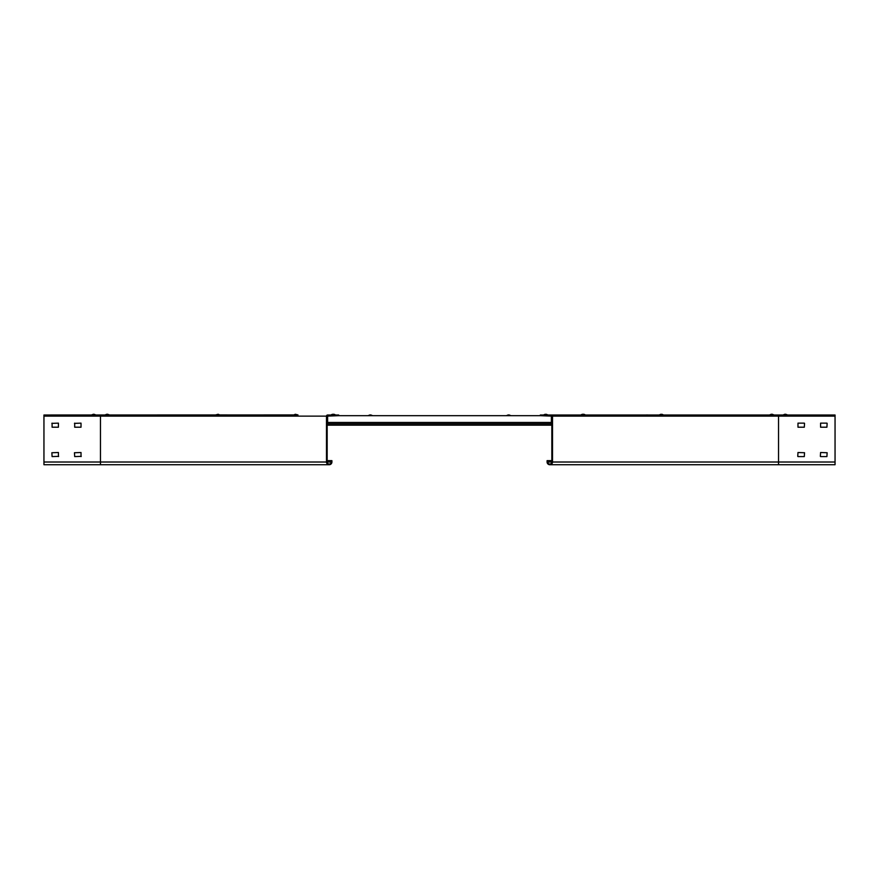 <?xml version="1.0" encoding="UTF-8"?>
<svg xmlns="http://www.w3.org/2000/svg" width="879" height="879" viewBox="0 0 879 879"><rect width="100%" height="100%" fill="white"/><g stroke="black" fill="none" stroke-linecap="round" stroke-linejoin="round"><path stroke-width="1.32" d="M552.517 416.13L552.517 462.013A2.714 2.714 0 0 1 549.804 464.727A2.714 2.714 0 0 1 547.09 462.013L547.09 460.651L547.771 460.651L547.771 462.013A2.033 2.033 0 0 0 549.804 464.046A2.033 2.033 0 0 0 551.836 462.013L551.836 416.13L540.31 415.679L540.31 414.998L551.386 414.998A1.132 1.132 0 0 1 552.517 416.13L778.541 416.13L778.541 464.727L549.804 464.727M551.836 460.651L547.771 460.651M778.541 464.727L835.05 464.727L835.05 414.998L551.386 414.998M826.908 423.14L820.579 423.14L820.579 427.205L826.908 427.205L827.139 423.359M797.978 456.586L804.307 456.586L804.538 452.74L797.978 452.52L797.758 456.366M804.307 423.14L797.978 423.14L797.978 427.205L804.307 427.205L804.538 423.359M820.579 456.586L826.908 456.586L827.139 452.74L820.579 452.52L820.36 456.366M81.242 456.366L74.693 456.586L74.462 452.74L81.022 452.52L81.022 456.586M58.64 456.366L52.092 456.586L51.861 452.74L58.421 452.52L58.421 456.586M293.729 414.943L43.95 414.998L43.95 464.727L329.196 464.727M74.462 423.359L81.022 423.14L81.022 427.205L74.693 427.205L74.693 423.14M51.861 423.359L58.421 423.14L58.421 427.205L52.092 427.205L52.092 423.14M331.91 460.651L331.229 460.651L331.229 462.013A2.033 2.033 0 0 1 329.196 464.046A2.033 2.033 0 0 1 327.164 462.013L327.164 416.13L338.69 415.679L338.69 414.998L327.614 414.998A1.132 1.132 0 0 0 326.483 416.13L326.483 462.013A2.714 2.714 0 0 0 329.196 464.727A2.714 2.714 0 0 0 331.91 462.013L331.91 460.651L327.164 460.651M338.69 414.998L335.437 414.998L338.69 414.998M326.483 416.13L100.459 416.13L100.459 414.998L109.403 414.943L107.667 414.273L109.403 414.998L215.421 414.998L219.761 414.943L218.135 414.273M219.761 414.943L232.452 414.954M232.792 414.998L297.992 414.998M327.164 425.172L551.836 425.172M327.614 415.679L327.614 422.458L551.386 422.458L551.386 415.679M338.69 415.679L540.31 415.679M335.437 414.998L335.437 414.943A3.615 3.615 0 0 0 333.811 414.273L332.723 414.273A3.615 3.615 0 0 0 331.097 414.943L335.437 414.943L333.811 414.273M331.097 414.998L332.723 414.273M295.322 414.273L297.992 414.943M215.597 414.943L218.091 414.273M106.809 414.273L107.667 414.273M93.328 414.273L91.504 414.998L95.844 414.943L94.02 414.273L95.844 414.943M91.504 414.943L94.02 414.273M783.156 414.998L787.496 414.943L785.76 414.273L787.496 414.943M784.892 414.273L785.76 414.273M769.773 414.943L773.927 414.943L772.3 414.273L773.927 414.998M771.268 414.273L772.256 414.273M659.283 414.943L663.579 414.998L660.876 414.273M659.239 414.943L660.865 414.273L659.239 414.943L663.535 414.943M585.315 414.998L585.315 414.943A3.615 3.615 0 0 0 583.689 414.273L582.601 414.273A3.615 3.615 0 0 0 580.975 414.943L585.315 414.943L583.689 414.273M580.975 414.998L582.601 414.273M543.596 414.943L547.903 414.943L546.266 414.273M543.563 414.998L545.189 414.273L547.903 414.998M646.548 414.954L647.438 414.954M506.491 415.679L510.831 415.624L509.205 414.954L510.831 415.679M508.216 414.954L509.117 414.954M368.169 415.679L372.509 415.624L370.883 414.954L372.509 415.679M369.883 414.954L370.784 414.954M551.836 462.013L547.771 462.013M835.05 462.013L552.517 462.013M778.541 414.998L778.541 416.13L835.05 416.13M43.95 416.13L100.459 416.13L100.459 462.013L43.95 462.013M326.483 462.013L100.459 462.013L100.459 464.727M331.229 462.013L327.164 462.013M327.164 423.81L551.836 423.81M551.594 464.046L549.804 464.046M327.406 464.046L329.196 464.046M293.685 414.998L295.311 414.273M105.073 414.943L106.7 414.273L105.073 414.943M769.597 414.943L771.224 414.273L769.597 414.998M783.156 414.943L784.782 414.273L783.156 414.943M663.579 414.998L661.953 414.273M543.563 414.943L545.189 414.273M506.491 415.624L508.117 414.954L506.491 415.624M368.169 415.624L369.795 414.954L368.169 415.624"/></g></svg>
